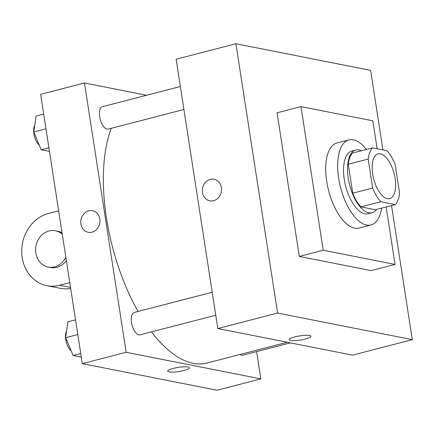 <?xml version="1.0" encoding="UTF-8"?>
<svg xmlns="http://www.w3.org/2000/svg" width="434" height="434" viewBox="0 0 434 434"><rect width="100%" height="100%" fill="white"/><g stroke="black" fill="none" stroke-linecap="round" stroke-linejoin="round"><path stroke-width="0.65" d="M395.114 178.445A23.132 10.557 -104.5 0 1 389.689 198.62A23.132 10.557 -104.5 0 1 373.669 178.873A23.132 10.557 -104.5 0 1 378.09 153.831A23.132 10.557 -104.5 0 1 395.114 178.445M386.96 150.728L372.481 147.869A31.519 14.382 -104.5 0 0 368.178 159.088L372.66 188.041A31.519 14.382 -104.5 0 0 380.819 201.723L395.298 204.588A31.519 14.382 -104.5 0 0 399.6 193.363L395.119 164.41A31.519 14.382 -104.5 0 0 386.96 150.728M380.819 201.723L360.887 206.888L375.372 209.747L395.298 204.588M360.887 206.888A31.519 14.382 -104.5 0 1 352.733 193.206L372.66 188.041M372.481 147.869L352.549 153.028A31.519 14.382 -104.5 0 0 348.252 164.253L352.733 193.206M361.397 150.739A32.387 14.778 75.5 0 0 355.842 150.034A32.387 14.778 75.5 0 0 348.865 181.689A32.387 14.778 75.5 0 0 368.824 212.806A32.387 14.778 75.5 0 0 372.084 212.741A32.387 14.778 75.5 0 0 376.598 209.432M372.084 212.741L368.097 213.772A32.387 14.778 -104.5 0 1 364.842 213.837A32.387 14.778 -104.5 0 1 344.878 182.725A32.387 14.778 -104.5 0 1 351.855 151.07L355.842 150.034M348.252 164.253L368.178 159.088M381.638 208.125A43.953 20.056 -104.5 0 1 370.994 224.969A43.953 20.056 -104.5 0 1 340.56 187.45A43.953 20.056 -104.5 0 1 348.958 139.873A43.953 20.056 -104.5 0 1 366.432 149.432M370.994 224.969L359.043 228.067A43.953 20.056 -104.5 0 1 328.603 190.548A43.953 20.056 -104.5 0 1 337.001 142.965L348.958 139.873M386.157 206.953L395.054 264.425L323.216 250.234L300.984 106.612L372.822 120.798L377.157 148.791M395.054 264.425L371.141 270.615L299.303 256.429L277.071 112.802L300.984 106.612M382.929 149.931L370.609 70.368L235.912 43.758L277.603 313.055L412.3 339.659L391.539 205.559M289.256 339.648A10.991 2.094 171.2 0 0 290.65 340.419A10.991 2.094 -8.8 0 1 289.256 339.654A10.991 2.094 -8.8 0 1 299.791 335.9A10.991 2.094 -8.8 0 1 310.972 336.29A10.991 2.094 -8.8 0 1 303.024 339.578A10.991 2.094 -8.8 0 1 290.65 340.424A10.991 2.094 171.2 0 0 303.019 339.578A10.991 2.094 171.2 0 0 310.972 336.29M235.912 43.758L176.133 59.246L217.819 328.538L352.516 355.142L412.3 339.659M217.819 328.538L277.603 313.055M214.049 179.242A10.991 9.548 -78.8 0 0 210.273 179.361A10.991 9.548 101.2 0 1 214.049 179.242A10.991 9.548 101.2 0 1 221.291 191.871A10.991 9.548 101.2 0 1 209.79 200.801A10.991 9.548 101.2 0 1 202.315 190.325A10.991 9.548 101.2 0 1 210.268 179.361A10.991 9.548 -78.8 0 0 202.315 190.325A10.991 9.548 -78.8 0 0 209.79 200.801M299.303 256.429L323.216 250.234M287.243 342.252L206.882 363.063A136.488 62.279 -104.5 0 1 193.157 363.339A136.488 62.279 -104.5 0 1 151.455 331.88M138.077 311.449A136.488 62.279 -104.5 0 1 111.245 128.307M215.758 315.225L140.03 334.842A11.566 5.279 -104.5 0 1 132.023 324.968A11.566 5.279 -104.5 0 1 134.231 312.447L212.204 292.25M290.4 342.876L242.937 355.164A11.566 5.279 -104.5 0 1 241.776 355.191A11.566 5.279 -104.5 0 1 240.154 354.448M183.907 109.487L108.18 129.099A11.566 5.279 -104.5 0 1 107.019 129.12A11.566 5.279 -104.5 0 1 99.885 118.01A11.566 5.279 -104.5 0 1 102.381 106.704L180.354 86.507M82.314 363.632L40.628 94.341L84.467 82.986L146.583 95.258L84.467 82.986L126.153 352.278L260.85 378.887L256.63 351.621L260.85 378.887L217.011 390.242L82.314 363.632L126.153 352.278L260.85 378.887M43.688 114.131L36.038 116.111L33.781 131.979L41.252 149.773L49.46 151.395M33.781 131.979L45.966 128.827M41.252 149.773L48.901 147.793M39.32 145.168A11.566 5.279 -104.5 0 1 34.253 135.625A11.566 5.279 -104.5 0 1 34.725 125.355M75.538 319.869L67.888 321.849L65.637 337.723L73.102 355.511L81.31 357.133M65.637 337.723L77.816 334.565M73.102 355.511L80.751 353.531M71.171 350.911A11.566 5.279 -104.5 0 1 66.104 341.368A11.566 5.279 -104.5 0 1 66.576 331.099M92.496 210.723A10.991 9.548 -78.8 0 0 88.72 210.843A10.991 9.548 101.2 0 1 92.496 210.723A10.991 9.548 101.2 0 1 99.739 223.353A10.991 9.548 101.2 0 1 88.238 232.282A10.991 9.548 101.2 0 1 80.762 221.812A10.991 9.548 101.2 0 1 88.715 210.843A10.991 9.548 -78.8 0 0 80.762 221.812A10.991 9.548 -78.8 0 0 88.238 232.282M84.467 82.986L126.153 352.278M167.703 371.135A10.991 2.094 171.2 0 0 169.092 371.9A10.991 2.094 -8.8 0 1 167.703 371.135A10.991 2.094 -8.8 0 1 178.238 367.381A10.991 2.094 -8.8 0 1 189.419 367.772A10.991 2.094 -8.8 0 1 181.472 371.065A10.991 2.094 -8.8 0 1 169.092 371.905A10.991 2.094 171.2 0 0 181.466 371.059A10.991 2.094 171.2 0 0 189.419 367.772M58.655 210.816L48.494 213.452A37.015 32.17 -78.8 0 0 21.7 250.391A37.015 32.17 -78.8 0 0 46.883 285.67L60.353 288.328A37.015 32.17 -78.8 0 0 70.677 288.442M62.073 232.89A18.505 16.085 -78.8 0 0 57.641 231.197L55.395 230.758A18.505 16.085 101.2 0 1 62.284 234.257M65.843 257.221A18.505 16.085 101.2 0 1 48.223 267.067L50.469 267.512A18.505 16.085 -78.8 0 0 66.359 260.557M46.883 285.67A37.015 32.17 -78.8 0 0 59.615 285.263L69.776 282.632M48.223 267.067A18.505 16.085 101.2 0 1 36.027 245.796A18.505 16.085 101.2 0 1 55.395 230.758M59.615 285.263L70.514 287.416"/></g></svg>
